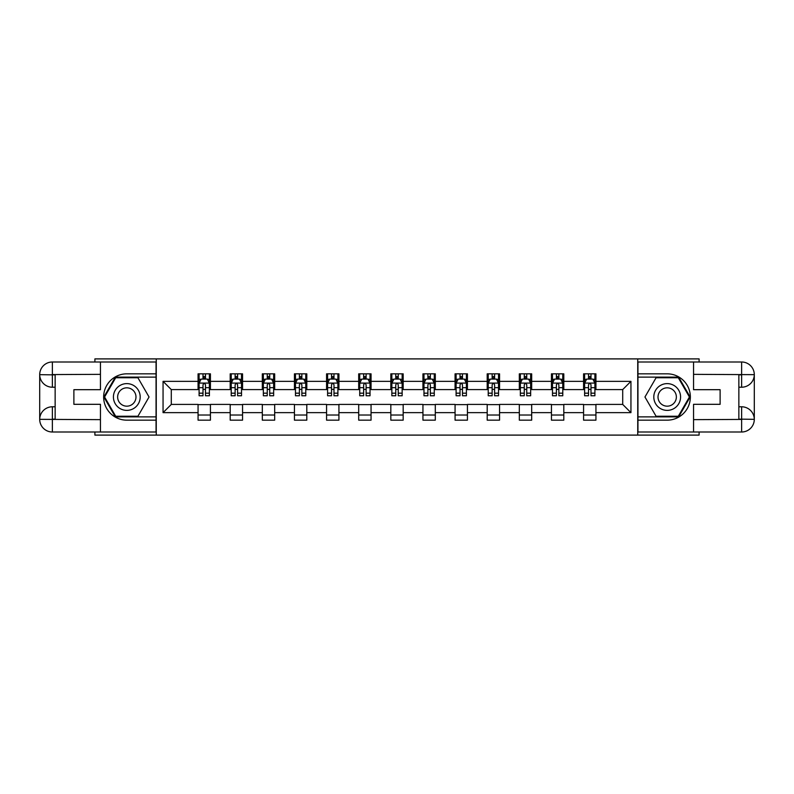 <?xml version="1.0" encoding="UTF-8"?>
<svg xmlns="http://www.w3.org/2000/svg" width="794" height="794" viewBox="0 0 794 794"><rect width="100%" height="100%" fill="white"/><g stroke="black" fill="none" stroke-linecap="round" stroke-linejoin="round"><path stroke-width="1.19" d="M94.893 432.005L94.893 435.102L699.107 435.102L699.107 432.005M699.107 361.995L699.107 358.898L637.741 358.898L637.741 435.102M637.741 358.898L94.893 358.898L94.893 361.995M156.259 435.102L156.259 358.898M595.937 381.348L595.937 373.835L583.58 373.835L583.58 381.348L563.809 381.348L563.809 373.835L551.453 373.835L551.453 381.348L531.682 381.348L531.682 373.835L519.326 373.835L519.326 381.348L499.555 381.348L499.555 373.835L487.198 373.835L487.198 381.348L467.428 381.348L467.428 373.835L455.071 373.835L455.071 381.348L435.301 381.348L435.301 373.835L422.944 373.835L422.944 381.348L403.173 381.348L403.173 373.835L390.827 373.835L390.827 381.348L371.056 381.348L371.056 373.835L358.699 373.835L358.699 381.348L338.929 381.348L338.929 373.835L326.572 373.835L326.572 381.348L306.802 381.348L306.802 373.835L294.445 373.835L294.445 381.348L274.674 381.348L274.674 373.835L262.318 373.835L262.318 381.348L242.547 381.348L242.547 373.835L230.191 373.835L230.191 381.348L210.42 381.348L210.42 373.835L198.063 373.835L198.063 381.348L163.058 381.348L163.058 412.652L171.296 404.414L198.063 404.414L198.063 420.165L210.42 420.165L210.42 404.414L230.191 404.414L230.191 420.165L242.547 420.165L242.547 404.414L262.318 404.414L262.318 420.165L274.674 420.165L274.674 404.414L294.445 404.414L294.445 420.165L306.802 420.165L306.802 404.414L326.572 404.414L326.572 420.165L338.929 420.165L338.929 404.414L358.699 404.414L358.699 420.165L371.056 420.165L371.056 404.414L390.827 404.414L390.827 420.165L403.173 420.165L403.173 404.414L422.944 404.414L422.944 420.165L435.301 420.165L435.301 404.414L455.071 404.414L455.071 420.165L467.428 420.165L467.428 404.414L487.198 404.414L487.198 420.165L499.555 420.165L499.555 404.414L519.326 404.414L519.326 420.165L531.682 420.165L531.682 404.414L551.453 404.414L551.453 420.165L563.809 420.165L563.809 404.414L583.58 404.414L583.58 420.165L595.937 420.165L595.937 404.414L622.704 404.414L622.704 389.586L595.937 389.586L595.937 381.348L630.942 381.348L630.942 412.652L595.937 412.652M583.58 412.652L563.809 412.652M551.453 412.652L531.682 412.652M519.326 412.652L499.555 412.652M487.198 412.652L467.428 412.652M455.071 412.652L435.301 412.652M422.944 412.652L403.173 412.652M390.827 412.652L371.056 412.652M358.699 412.652L338.929 412.652M326.572 412.652L306.802 412.652M294.445 412.652L274.674 412.652M262.318 412.652L242.547 412.652M230.191 412.652L210.42 412.652M198.063 412.652L163.058 412.652M583.58 381.348L583.58 389.586L563.809 389.586L563.809 381.348M551.453 381.348L551.453 389.586L531.682 389.586L531.682 381.348M519.326 381.348L519.326 389.586L499.555 389.586L499.555 381.348M487.198 381.348L487.198 389.586L467.428 389.586L467.428 381.348M455.071 381.348L455.071 389.586L435.301 389.586L435.301 381.348M422.944 381.348L422.944 389.586L403.173 389.586L403.173 381.348M390.827 381.348L390.827 389.586L371.056 389.586L371.056 381.348M358.699 381.348L358.699 389.586L338.929 389.586L338.929 381.348M326.572 381.348L326.572 389.586L306.802 389.586L306.802 381.348M294.445 381.348L294.445 389.586L274.674 389.586L274.674 381.348M262.318 381.348L262.318 389.586L242.547 389.586L242.547 381.348M230.191 381.348L230.191 389.586L210.42 389.586L210.42 381.348M198.063 381.348L198.063 389.586L171.296 389.586L163.058 381.348M171.296 389.586L171.296 404.414M630.942 412.652L622.704 404.414M622.704 389.586L630.942 381.348M198.063 378.976L199.096 378.976M203.006 378.976L205.477 378.976M209.388 378.976L210.42 378.976M198.063 389.378L199.096 389.378M203.006 389.378L205.477 389.378M209.388 389.378L210.42 389.378M198.063 404.622L210.42 404.622M198.063 415.024L210.42 415.024M230.191 404.622L242.547 404.622M230.191 415.024L242.547 415.024M230.191 378.976L231.223 378.976M235.133 378.976L237.605 378.976M241.515 378.976L242.547 378.976M230.191 389.378L231.223 389.378M235.133 389.378L237.605 389.378M241.515 389.378L242.547 389.378M262.318 404.622L274.674 404.622M262.318 415.024L274.674 415.024M262.318 378.976L263.35 378.976M267.26 378.976L269.732 378.976M273.642 378.976L274.674 378.976M262.318 389.378L263.35 389.378M267.26 389.378L269.732 389.378M273.642 389.378L274.674 389.378M294.445 404.622L306.802 404.622M294.445 415.024L306.802 415.024M294.445 378.976L295.477 378.976M299.388 378.976L301.859 378.976M305.769 378.976L306.802 378.976M294.445 389.378L295.477 389.378M299.388 389.378L301.859 389.378M305.769 389.378L306.802 389.378M326.572 404.622L338.929 404.622M326.572 415.024L338.929 415.024M326.572 378.976L327.594 378.976M331.515 378.976L333.986 378.976M337.897 378.976L338.929 378.976M326.572 389.378L327.594 389.378M331.515 389.378L333.986 389.378M337.897 389.378L338.929 389.378M358.699 404.622L371.056 404.622M358.699 415.024L371.056 415.024M358.699 378.976L359.722 378.976M363.642 378.976L366.113 378.976M370.024 378.976L371.056 378.976M358.699 389.378L359.722 389.378M363.642 389.378L366.113 389.378M370.024 389.378L371.056 389.378M390.827 404.622L403.173 404.622M390.827 415.024L403.173 415.024M390.827 378.976L391.849 378.976M395.769 378.976L398.231 378.976M402.151 378.976L403.173 378.976M390.827 389.378L391.849 389.378M395.769 389.378L398.231 389.378M402.151 389.378L403.173 389.378M422.944 404.622L435.301 404.622M422.944 415.024L435.301 415.024M422.944 378.976L423.976 378.976M427.887 378.976L430.358 378.976M434.278 378.976L435.301 378.976M422.944 389.378L423.976 389.378M427.887 389.378L430.358 389.378M434.278 389.378L435.301 389.378M455.071 404.622L467.428 404.622M455.071 415.024L467.428 415.024M455.071 378.976L456.103 378.976M460.014 378.976L462.485 378.976M466.406 378.976L467.428 378.976M455.071 389.378L456.103 389.378M460.014 389.378L462.485 389.378M466.406 389.378L467.428 389.378M487.198 404.622L499.555 404.622M487.198 415.024L499.555 415.024M487.198 378.976L488.231 378.976M492.141 378.976L494.612 378.976M498.523 378.976L499.555 378.976M487.198 389.378L488.231 389.378M492.141 389.378L494.612 389.378M498.523 389.378L499.555 389.378M519.326 404.622L531.682 404.622M519.326 415.024L531.682 415.024M519.326 378.976L520.358 378.976M524.268 378.976L526.74 378.976M530.65 378.976L531.682 378.976M519.326 389.378L520.358 389.378M524.268 389.378L526.74 389.378M530.65 389.378L531.682 389.378M551.453 404.622L563.809 404.622M551.453 415.024L563.809 415.024M551.453 378.976L552.485 378.976M556.396 378.976L558.867 378.976M562.777 378.976L563.809 378.976M551.453 389.378L552.485 389.378M556.396 389.378L558.867 389.378M562.777 389.378L563.809 389.378M583.58 404.622L595.937 404.622M583.58 415.024L595.937 415.024M583.58 378.976L584.612 378.976M588.523 378.976L590.994 378.976M594.904 378.976L595.937 378.976M583.58 389.378L584.612 389.378M588.523 389.378L590.994 389.378M594.904 389.378L595.937 389.378M205.477 376.505L203.006 376.505M209.388 393.179L205.477 393.179L205.477 395.769L209.388 395.769L209.388 383.204L207.333 379.085L201.15 379.085L199.096 383.204L199.096 395.769L203.006 395.769L203.006 393.179L199.096 393.179M199.096 383.204L199.096 373.835M209.388 383.204L209.388 373.835M203.006 379.085L203.006 373.835M205.477 373.835L205.477 379.085M205.477 393.179L205.477 384.743C204.654 383.165 203.83 383.165 203.006 384.743L203.006 393.179M133.501 385.408A13.389 13.389 0 0 0 115.219 390.311A13.389 13.389 0 0 0 120.122 408.592A13.389 13.389 0 0 0 138.404 403.689A13.389 13.389 0 0 0 133.501 385.408M131.397 389.06A9.161 9.161 0 0 0 118.872 392.415A9.161 9.161 0 0 0 122.226 404.94A9.161 9.161 0 0 0 134.752 401.585A9.161 9.161 0 0 0 131.397 389.06M137.928 416.255L115.696 416.255L104.58 397L115.696 377.746L137.928 377.746L149.044 397L137.928 416.255M673.878 385.408A13.389 13.389 0 0 0 655.596 390.311A13.389 13.389 0 0 0 660.499 408.592A13.389 13.389 0 0 0 678.781 403.689A13.389 13.389 0 0 0 673.878 385.408M671.774 389.06A9.161 9.161 0 0 0 659.248 392.415A9.161 9.161 0 0 0 662.603 404.94A9.161 9.161 0 0 0 675.128 401.585A9.161 9.161 0 0 0 671.774 389.06M678.304 416.255L656.072 416.255L644.956 397L656.072 377.746L678.304 377.746L689.42 397L678.304 416.255M55.143 387.214L52.364 387.214A12.664 12.664 0 0 1 39.7 374.659A12.664 12.664 0 0 1 52.364 361.995L156.051 361.995L156.051 373.835L126.812 373.835A23.165 23.165 0 0 0 103.647 397A23.165 23.165 0 0 0 126.812 420.165L156.051 420.165L156.051 432.005L52.364 432.005A12.664 12.664 0 0 1 39.7 419.341A12.664 12.664 0 0 1 52.364 406.786L55.143 406.786M156.051 420.165L156.051 373.835M100.451 361.995L100.451 389.685L73.882 389.685L73.882 404.315L100.451 404.315L100.451 432.005M52.364 387.214A12.664 12.664 0 0 1 39.7 374.659L52.364 374.857L52.364 387.214A12.664 12.664 0 0 1 39.7 374.659L39.7 419.341L100.451 419.649M52.364 419.649L52.364 432.005A12.664 12.664 0 0 1 39.7 419.341A12.664 12.664 0 0 1 52.364 406.786L52.364 419.143L55.143 419.143L55.143 374.857L52.364 374.857M156.051 377.13L115.338 377.13L103.865 397L115.338 416.87L156.051 416.87M738.857 406.786L741.636 406.786A12.664 12.664 0 0 1 754.3 419.341A12.664 12.664 0 0 1 741.636 432.005L637.949 432.005L637.949 420.165L667.188 420.165A23.165 23.165 0 0 0 690.353 397A23.165 23.165 0 0 0 667.188 373.835L637.949 373.835L637.949 361.995L741.636 361.995A12.664 12.664 0 0 1 754.3 374.659A12.664 12.664 0 0 1 741.636 387.214L738.857 387.214M637.949 373.835L637.949 420.165M693.549 432.005L693.549 404.315L720.118 404.315L720.118 389.685L693.549 389.685L693.549 361.995M741.636 406.786A12.664 12.664 0 0 1 754.3 419.341L741.636 419.143L741.636 406.786A12.664 12.664 0 0 1 754.3 419.341L754.3 374.659L693.549 374.351M741.636 374.351L741.636 361.995A12.664 12.664 0 0 1 754.3 374.659A12.664 12.664 0 0 1 741.636 387.214L741.636 374.857L738.857 374.857L738.857 419.143L741.636 419.143M637.949 416.87L678.662 416.87L690.135 397L678.662 377.13L637.949 377.13M237.605 376.505L235.133 376.505M241.515 393.179L237.605 393.179L237.605 395.769L241.515 395.769L241.515 383.204L239.46 379.085L233.277 379.085L231.223 383.204L231.223 395.769L235.133 395.769L235.133 393.179L231.223 393.179M231.223 383.204L231.223 373.835M241.515 383.204L241.515 373.835M235.133 379.085L235.133 373.835M237.605 373.835L237.605 379.085M237.605 393.179L237.605 384.743C236.781 383.165 235.957 383.165 235.133 384.743L235.133 393.179M269.732 376.505L267.26 376.505M273.642 393.179L269.732 393.179L269.732 395.769L273.642 395.769L273.642 383.204L271.588 379.085L265.404 379.085L263.35 383.204L263.35 395.769L267.26 395.769L267.26 393.179L263.35 393.179M263.35 383.204L263.35 373.835M273.642 383.204L273.642 373.835M267.26 379.085L267.26 373.835M269.732 373.835L269.732 379.085M269.732 393.179L269.732 384.743C268.908 383.165 268.084 383.165 267.26 384.743L267.26 393.179M301.859 376.505L299.388 376.505M305.769 393.179L301.859 393.179L301.859 395.769L305.769 395.769L305.769 383.204L303.715 379.085L297.532 379.085L295.477 383.204L295.477 395.769L299.388 395.769L299.388 393.179L295.477 393.179M295.477 383.204L295.477 373.835M305.769 383.204L305.769 373.835M299.388 379.085L299.388 373.835M301.859 373.835L301.859 379.085M301.859 393.179L301.859 384.743C301.035 383.165 300.211 383.165 299.388 384.743L299.388 393.179M333.986 376.505L331.515 376.505M337.897 393.179L333.986 393.179L333.986 395.769L337.897 395.769L337.897 383.204L335.832 379.085L329.659 379.085L327.594 383.204L327.594 395.769L331.515 395.769L331.515 393.179L327.594 393.179M327.594 383.204L327.594 373.835M337.897 383.204L337.897 373.835M331.515 379.085L331.515 373.835M333.986 373.835L333.986 379.085M333.986 393.179L333.986 384.743C333.162 383.165 332.339 383.165 331.515 384.743L331.515 393.179M366.113 376.505L363.642 376.505M370.024 393.179L366.113 393.179L366.113 395.769L370.024 395.769L370.024 383.204L367.959 379.085L361.786 379.085L359.722 383.204L359.722 395.769L363.642 395.769L363.642 393.179L359.722 393.179M359.722 383.204L359.722 373.835M370.024 383.204L370.024 373.835M363.642 379.085L363.642 373.835M366.113 373.835L366.113 379.085M366.113 393.179L366.113 384.743C365.29 383.165 364.466 383.165 363.642 384.743L363.642 393.179M398.231 376.505L395.769 376.505M402.151 393.179L398.231 393.179L398.231 395.769L402.151 395.769L402.151 383.204L400.087 379.085L393.913 379.085L391.849 383.204L391.849 395.769L395.769 395.769L395.769 393.179L391.849 393.179M391.849 383.204L391.849 373.835M402.151 383.204L402.151 373.835M395.769 379.085L395.769 373.835M398.231 373.835L398.231 379.085M398.231 393.179L398.231 384.743C397.417 383.165 396.593 383.165 395.769 384.743L395.769 393.179M430.358 376.505L427.887 376.505M434.278 393.179L430.358 393.179L430.358 395.769L434.278 395.769L434.278 383.204L432.214 379.085L426.041 379.085L423.976 383.204L423.976 395.769L427.887 395.769L427.887 393.179L423.976 393.179M423.976 383.204L423.976 373.835M434.278 383.204L434.278 373.835M427.887 379.085L427.887 373.835M430.358 373.835L430.358 379.085M430.358 393.179L430.358 384.743C429.534 383.165 428.72 383.165 427.887 384.743L427.887 393.179M462.485 376.505L460.014 376.505M466.406 393.179L462.485 393.179L462.485 395.769L466.406 395.769L466.406 383.204L464.341 379.085L458.168 379.085L456.103 383.204L456.103 395.769L460.014 395.769L460.014 393.179L456.103 393.179M456.103 383.204L456.103 373.835M466.406 383.204L466.406 373.835M460.014 379.085L460.014 373.835M462.485 373.835L462.485 379.085M462.485 393.179L462.485 384.743C461.661 383.165 460.838 383.165 460.014 384.743L460.014 393.179M494.612 376.505L492.141 376.505M498.523 393.179L494.612 393.179L494.612 395.769L498.523 395.769L498.523 383.204L496.468 379.085L490.285 379.085L488.231 383.204L488.231 395.769L492.141 395.769L492.141 393.179L488.231 393.179M488.231 383.204L488.231 373.835M498.523 383.204L498.523 373.835M492.141 379.085L492.141 373.835M494.612 373.835L494.612 379.085M494.612 393.179L494.612 384.743C493.789 383.165 492.965 383.165 492.141 384.743L492.141 393.179M526.74 376.505L524.268 376.505M530.65 393.179L526.74 393.179L526.74 395.769L530.65 395.769L530.65 383.204L528.596 379.085L522.412 379.085L520.358 383.204L520.358 395.769L524.268 395.769L524.268 393.179L520.358 393.179M520.358 383.204L520.358 373.835M530.65 383.204L530.65 373.835M524.268 379.085L524.268 373.835M526.74 373.835L526.74 379.085M526.74 393.179L526.74 384.743C525.916 383.165 525.092 383.165 524.268 384.743L524.268 393.179M558.867 376.505L556.396 376.505M562.777 393.179L558.867 393.179L558.867 395.769L562.777 395.769L562.777 383.204L560.723 379.085L554.54 379.085L552.485 383.204L552.485 395.769L556.396 395.769L556.396 393.179L552.485 393.179M552.485 383.204L552.485 373.835M562.777 383.204L562.777 373.835M556.396 379.085L556.396 373.835M558.867 373.835L558.867 379.085M558.867 393.179L558.867 384.743C558.043 383.165 557.219 383.165 556.396 384.743L556.396 393.179M590.994 376.505L588.523 376.505M594.904 393.179L590.994 393.179L590.994 395.769L594.904 395.769L594.904 383.204L592.85 379.085L586.667 379.085L584.612 383.204L584.612 395.769L588.523 395.769L588.523 393.179L584.612 393.179M584.612 383.204L584.612 373.835M594.904 383.204L594.904 373.835M588.523 379.085L588.523 373.835M590.994 373.835L590.994 379.085M590.994 393.179L590.994 384.743C590.17 383.165 589.346 383.165 588.523 384.743L588.523 393.179M209.338 383.095L199.145 383.095M199.096 379.334L201.031 379.334M207.452 379.334L209.388 379.334M203.006 387.661L199.096 387.661M209.388 387.661L205.477 387.661M205.477 377.815L203.006 377.815M100.451 374.351L52.067 374.57M39.7 419.341A12.664 12.664 0 0 1 52.364 406.786M39.7 374.659A12.664 12.664 0 0 1 52.364 361.995L52.364 374.351M693.549 419.649L741.933 419.431M754.3 374.659A12.664 12.664 0 0 1 741.636 387.214M754.3 419.341A12.664 12.664 0 0 1 741.636 432.005L741.636 419.649M241.465 383.095L231.272 383.095M231.223 379.334L233.158 379.334M239.58 379.334L241.515 379.334M235.133 387.661L231.223 387.661M241.515 387.661L237.605 387.661M237.605 377.815L235.133 377.815M273.593 383.095L263.4 383.095M263.35 379.334L265.285 379.334M271.707 379.334L273.642 379.334M267.26 387.661L263.35 387.661M273.642 387.661L269.732 387.661M269.732 377.815L267.26 377.815M305.72 383.095L295.527 383.095M295.477 379.334L297.413 379.334M303.834 379.334L305.769 379.334M299.388 387.661L295.477 387.661M305.769 387.661L301.859 387.661M301.859 377.815L299.388 377.815M337.847 383.095L327.654 383.095M327.594 379.334L329.54 379.334M335.961 379.334L337.897 379.334M331.515 387.661L327.594 387.661M337.897 387.661L333.986 387.661M333.986 377.815L331.515 377.815M369.974 383.095L359.781 383.095M359.722 379.334L361.657 379.334M368.088 379.334L370.024 379.334M363.642 387.661L359.722 387.661M370.024 387.661L366.113 387.661M366.113 377.815L363.642 377.815M402.101 383.095L391.899 383.095M391.849 379.334L393.784 379.334M400.216 379.334L402.151 379.334M395.769 387.661L391.849 387.661M402.151 387.661L398.231 387.661M398.231 377.815L395.769 377.815M434.219 383.095L424.026 383.095M423.976 379.334L425.912 379.334M432.343 379.334L434.278 379.334M427.887 387.661L423.976 387.661M434.278 387.661L430.358 387.661M430.358 377.815L427.887 377.815M466.346 383.095L456.153 383.095M456.103 379.334L458.039 379.334M464.46 379.334L466.406 379.334M460.014 387.661L456.103 387.661M466.406 387.661L462.485 387.661M462.485 377.815L460.014 377.815M498.473 383.095L488.28 383.095M488.231 379.334L490.166 379.334M496.587 379.334L498.523 379.334M492.141 387.661L488.231 387.661M498.523 387.661L494.612 387.661M494.612 377.815L492.141 377.815M530.6 383.095L520.407 383.095M520.358 379.334L522.293 379.334M528.715 379.334L530.65 379.334M524.268 387.661L520.358 387.661M530.65 387.661L526.74 387.661M526.74 377.815L524.268 377.815M562.728 383.095L552.535 383.095M552.485 379.334L554.42 379.334M560.842 379.334L562.777 379.334M556.396 387.661L552.485 387.661M562.777 387.661L558.867 387.661M558.867 377.815L556.396 377.815M594.855 383.095L584.662 383.095M584.612 379.334L586.548 379.334M592.969 379.334L594.904 379.334M588.523 387.661L584.612 387.661M594.904 387.661L590.994 387.661M590.994 377.815L588.523 377.815"/></g></svg>
